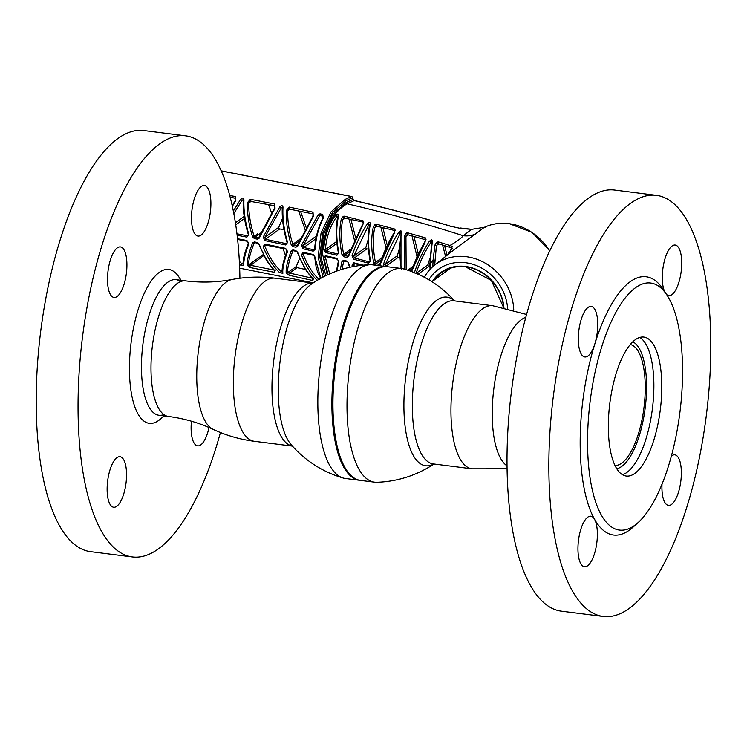 <?xml version="1.0" encoding="UTF-8"?>
<svg xmlns="http://www.w3.org/2000/svg" width="747" height="747" viewBox="0 0 747 747"><rect width="100%" height="100%" fill="white"/><g stroke="black" fill="none" stroke-linecap="round" stroke-linejoin="round"><path stroke-width="1.12" d="M386.479 266.604L372.417 264.821A107.68 39.115 97.2 0 0 370.176 264.718A107.68 39.115 97.2 0 0 317.83 401.69A107.68 39.115 97.2 0 0 343.218 478.033A107.68 39.115 97.2 0 0 345.413 478.491L359.475 480.265A107.68 39.115 -82.8 0 1 331.892 403.464A107.68 39.115 -82.8 0 1 386.479 266.604A107.68 39.115 -82.8 0 1 387.002 266.679M343.218 478.033A108.829 108.829 0 0 1 290.994 444.465A84.99 30.87 -82.8 0 1 278.239 389.262A84.99 30.87 -82.8 0 1 310.808 284.542A84.99 30.87 -82.8 0 1 311.247 284.233L311.256 284.224A108.829 108.829 0 0 1 370.213 264.718M359.998 480.321A107.68 39.115 -82.8 0 1 359.475 480.265M371.072 273.505A107.12 38.909 97.2 0 0 334.899 368.616A107.12 38.909 97.2 0 0 346.272 469.742A107.12 38.909 -82.8 0 1 346.085 469.461A107.12 38.909 -82.8 0 1 334.899 368.616A107.12 38.909 -82.8 0 1 370.82 273.738A107.12 38.909 -82.8 0 1 371.072 273.505M433.951 463.999A108.829 108.829 0 0 1 376.796 482.282A107.68 39.115 -82.8 0 1 374.583 482.179A107.68 39.115 -82.8 0 1 347 405.378A107.68 39.115 -82.8 0 1 401.587 268.509A107.68 39.115 -82.8 0 1 403.782 268.967A108.829 108.829 0 0 1 454.568 300.892M401.587 268.509L387.525 266.735A107.68 39.115 97.2 0 0 371.334 273.271A107.68 39.115 97.2 0 0 332.938 403.595A107.68 39.115 97.2 0 0 346.459 470.031A107.68 39.115 97.2 0 0 360.521 480.396L374.583 482.179M454.419 300.873A84.99 30.87 97.2 0 0 436.472 300.425A84.99 30.87 97.2 0 0 403.903 405.145A84.99 30.87 97.2 0 0 433.802 463.98M614.996 465.465A60.983 22.149 97.2 0 0 645.259 387.898A60.983 22.149 97.2 0 0 630.281 344.516M656.445 195.35L614.594 190.055A212.232 77.09 97.2 0 0 588.337 198.319A212.232 77.09 97.2 0 0 508.165 425.715A212.232 77.09 97.2 0 0 561.37 611.167L603.221 616.452A212.232 77.09 97.2 0 0 629.478 608.198A212.232 77.09 97.2 0 0 709.65 380.802A212.232 77.09 97.2 0 0 656.445 195.35A212.232 77.09 97.2 0 0 630.188 203.604A212.232 77.09 97.2 0 0 550.016 431A212.232 77.09 97.2 0 0 603.221 616.452M662.001 484.215A25.463 9.253 97.2 0 0 668.444 505.374A25.463 9.253 97.2 0 0 671.6 504.384A25.463 9.253 97.2 0 0 681.217 477.1A25.463 9.253 97.2 0 0 674.83 454.839A25.463 9.253 97.2 0 0 671.684 455.829A25.463 9.253 97.2 0 0 671.376 456.072M587.702 517.213A25.463 9.253 97.2 0 0 578.085 544.507A25.463 9.253 97.2 0 0 584.462 566.758A25.463 9.253 97.2 0 0 587.618 565.768A25.463 9.253 97.2 0 0 596.62 544.218A25.463 9.253 97.2 0 0 594.565 519.305A25.463 9.253 97.2 0 0 590.849 516.224A25.463 9.253 97.2 0 0 587.702 517.213M588.066 307.419A25.463 9.253 97.2 0 0 578.449 334.703A25.463 9.253 97.2 0 0 584.836 356.963A25.463 9.253 97.2 0 0 587.982 355.974A25.463 9.253 97.2 0 0 594.864 343.835A25.463 9.253 97.2 0 0 591.222 306.429A25.463 9.253 97.2 0 0 588.066 307.419M666.511 294.383A25.463 9.253 97.2 0 0 668.817 295.579A25.463 9.253 97.2 0 0 671.964 294.589A25.463 9.253 97.2 0 0 681.581 267.295A25.463 9.253 97.2 0 0 675.204 245.044A25.463 9.253 97.2 0 0 672.048 246.034A25.463 9.253 97.2 0 0 663.205 266.576A25.463 9.253 97.2 0 0 664.578 291.451M635.183 339.801A70.041 25.435 97.2 0 0 608.721 414.846A70.041 25.435 97.2 0 0 626.285 476.044A70.041 25.435 97.2 0 0 634.95 473.318A70.041 25.435 97.2 0 0 661.403 398.282A70.041 25.435 97.2 0 0 643.849 337.074A70.041 25.435 97.2 0 0 635.183 339.801M634.857 525.244A124.506 45.222 97.2 0 0 638.181 522.527A124.506 45.222 97.2 0 0 679.929 412.232A124.506 45.222 97.2 0 0 666.931 295.018A124.506 45.222 97.2 0 0 635.267 287.884A124.506 45.222 97.2 0 0 587.562 441.29A124.506 45.222 97.2 0 0 634.857 525.244M666.931 295.018L663.149 289.294A130.165 47.285 97.2 0 0 630.048 281.824A130.165 47.285 97.2 0 0 594.864 343.835A130.165 47.285 97.2 0 0 594.565 519.305A130.165 47.285 97.2 0 0 629.618 529.978A130.165 47.285 97.2 0 0 633.092 527.13L638.181 522.527M220.43 432.532A212.232 77.09 -82.8 0 1 158.663 548.681A212.232 77.09 -82.8 0 1 132.406 556.945A212.232 77.09 -82.8 0 1 79.201 371.492A212.232 77.09 -82.8 0 1 159.372 144.096A212.232 77.09 -82.8 0 1 185.63 135.833A212.232 77.09 -82.8 0 1 239.927 278.239M132.406 556.945L90.555 551.65A212.232 77.09 -82.8 0 1 37.35 366.198A212.232 77.09 -82.8 0 1 117.522 138.802A212.232 77.09 -82.8 0 1 143.779 130.548L185.63 135.833M201.232 186.526A25.463 9.253 97.2 0 0 191.615 213.81A25.463 9.253 97.2 0 0 198.002 236.061A25.463 9.253 97.2 0 0 201.148 235.072A25.463 9.253 97.2 0 0 210.766 207.787A25.463 9.253 97.2 0 0 204.389 185.527A25.463 9.253 97.2 0 0 201.232 186.526M117.251 247.911A25.463 9.253 97.2 0 0 107.633 275.195A25.463 9.253 97.2 0 0 114.02 297.446A25.463 9.253 97.2 0 0 117.167 296.456A25.463 9.253 97.2 0 0 126.785 269.172A25.463 9.253 97.2 0 0 120.407 246.912A25.463 9.253 97.2 0 0 117.251 247.911M116.887 457.706A25.463 9.253 97.2 0 0 107.269 484.99A25.463 9.253 97.2 0 0 113.647 507.25A25.463 9.253 97.2 0 0 116.803 506.261A25.463 9.253 97.2 0 0 126.42 478.967A25.463 9.253 97.2 0 0 120.034 456.716A25.463 9.253 97.2 0 0 116.887 457.706M191.447 421.205A25.463 9.253 97.2 0 0 197.628 445.866A25.463 9.253 97.2 0 0 200.784 444.876A25.463 9.253 97.2 0 0 209.029 427.517M639.787 337.439A70.041 25.435 -82.8 0 1 653.886 386.031A70.041 25.435 -82.8 0 1 622.438 474.69M632.802 341.809A64.429 23.4 -82.8 0 1 646.575 386.937A64.429 23.4 -82.8 0 1 616.761 468.724M180.699 281.554A68.341 24.819 97.2 0 0 154.61 300.537A68.341 24.819 97.2 0 0 141.454 366.525A68.341 24.819 97.2 0 0 163.892 414.585M181.091 280.302L178.869 276.922A77.539 28.162 97.2 0 0 147.075 287.716A77.539 28.162 97.2 0 0 129.427 368.019A77.539 28.162 97.2 0 0 160.96 418.609L163.957 415.892M348.457 262.701L346.776 261.039A1.13 0.682 103.9 0 0 347.486 261.814L346.991 261.693M348.55 262.981L349.895 267.258M340.249 269.872L341.977 261.366A1.13 0.616 14.9 0 0 343.676 261.469L341.967 269.34M346.776 261.039L343.676 260.283L341.977 261.366M361.473 265.334L354.377 263.532A1.13 0.691 -75.9 0 1 353.648 262.757L363.107 265.166M352.519 266.707L352.024 265.157L353.742 264.569L354.321 266.371M353.648 262.757L352.024 265.157M326.131 256.464L325.384 257.22L326.131 256.464A1.13 0.663 -76.9 0 1 325.879 256.482A1.13 0.663 -76.9 0 1 325.44 255.689L323.656 257.491L325.384 257.22L329.716 273.869M325.44 255.689L336.953 258.415A1.13 0.672 103.5 0 0 337.653 259.19L337.168 259.078M338.802 260.61L338.494 260.834A1.13 0.644 14.5 0 0 338.4 261.011A1.13 0.644 14.5 0 0 338.793 261.674L336.953 258.415M338.793 261.674L337.018 270.965M328.045 274.616L323.656 257.491M452.028 248.069A1.13 0.962 -60.2 0 1 452.355 246.435L449.993 245.483A1.13 0.784 107.5 0 0 450.067 247.378L438.396 243.765L438.321 241.869L449.993 245.483C456.819 241.505 461.244 238.256 463.261 235.735A974.256 294.589 0.1 0 0 347.084 203.8C332.079 212.708 323.862 229.236 322.433 253.401L327.27 274.98M424.315 277.258A51.468 45.352 53.8 0 1 434.651 265.082A51.468 45.352 53.8 0 1 466.287 256.688A51.468 45.352 53.8 0 1 513.749 310.061M549.755 250.871L532.097 232.392L509.081 223.605C500.294 222.531 492.058 223.755 484.392 227.275A1.13 0.514 65 0 0 484.373 227.284A1.13 0.514 65 0 0 484.327 227.312L485.102 227.676L484.327 227.312L456.706 247.687L434.651 265.082M507.605 308.436A45.772 40.338 -126.2 0 0 465.484 262.692A45.772 40.338 -126.2 0 0 428.853 279.798M503.627 307.54A41.262 36.37 -126.2 0 0 465.689 266.838A41.262 36.37 -126.2 0 0 442.243 272.169A41.262 36.37 -126.2 0 0 434.026 280.19M407.302 234.875L405.948 236.444A1.13 0.71 -167.8 0 0 404.5 235.931L406.2 233.195L407.685 232.812L425.351 237.854L425.127 242.037A1.13 0.504 -148.3 0 0 424.641 242.168A1.13 0.504 -148.3 0 0 424.604 242.299L425.743 239.75A1.13 0.756 -73.7 0 1 425.351 237.854M343.601 216.247L343.993 217.779M344.993 218.199L342.621 219.907L344.04 218.255L344.246 218.74M338.512 252.794L338.4 252.822C335.758 239.451 335.515 227.602 337.672 217.274A1.13 0.738 12.4 0 1 338.391 216.77C336.085 227.125 336.225 239.115 338.802 252.729L338.4 252.822M338.522 215.575L336.402 217.078C330.034 226.35 326.364 237.229 325.393 249.722L336.673 241.449M335.991 214.781L337.084 216.434L336.402 217.078A1.13 0.523 -145 0 0 335.058 215.818L337.42 214.137L338.335 214.716L338.391 216.77M323.666 249.731L325.449 252.486A1.13 0.663 -76.6 0 1 326.14 251.188L325.393 249.722L323.666 249.731C324.665 236.799 328.456 225.491 335.058 215.818M336.869 243.307L326.14 251.188L337.663 253.971L338.849 253.056M325.449 252.486L336.953 255.269A1.13 0.672 -76.2 0 1 337.663 253.971M414.006 236.454L418.236 253.933M407.685 232.812L407.769 234.698L425.426 239.75M404.23 269.097L404.5 235.931M408.198 234.819L405.948 236.444L406.153 269.686M416.985 256.594L411.989 235.884M411.195 271.404L424.604 242.299M425.127 242.037L411.541 271.534M368.448 249.265L366.88 248.854L354.386 257.958L369.392 261.917L370.512 261.039M370.437 223.867L368.607 225.164L353.751 256.156L365.89 247.322A1.13 0.99 -126 0 0 366.88 248.854M352.042 255.829L353.751 256.156L354.386 257.958A1.13 0.691 104.5 0 0 353.658 259.246L352.042 255.829C355.852 244.325 360.913 233.699 367.216 223.951A1.13 0.542 33.4 0 1 368.607 225.164M365.89 247.322L368.075 239.89M369.392 261.917A1.13 0.71 105.1 0 0 368.644 263.196L353.658 259.246M375.461 224.333L375.769 225.557M375.965 226.36L376.096 226.873M370.241 260.74L368.644 263.196M367.216 223.951L369.401 222.298L370.344 223.008L370.316 224.735A1.13 0.738 -167.3 0 0 369.616 225.239C367.403 235.51 367.561 247.36 370.092 260.778M370.316 224.735C367.944 235.044 368 247.033 370.465 260.694M398.674 232.336L398.665 232.364A1.13 0.542 33.4 0 1 400.065 233.587L385.293 264.503L383.547 264.167C387.301 252.71 392.334 242.112 398.655 232.364L399.225 231.645L400.485 233.157L400.971 232.382L401.55 233.083L400.775 230.739L401.709 231.43L401.662 233.204A1.13 0.747 -166.9 0 0 400.99 233.708L400.98 268.434M401.55 233.083L401.709 231.43M399.225 231.645L400.775 230.739M397.348 255.735A1.13 0.99 -126 0 0 398.338 257.267L385.882 266.343L385.293 264.503L397.348 255.735L399.3 248.956M401.158 232.812L400.065 233.587M399.589 257.622L398.338 257.267M385.62 266.492A1.13 0.728 105.8 0 1 385.882 266.343L387.105 266.688M406.713 232.887L407.218 234.931M401.662 233.204C399.187 243.513 399.131 255.567 401.503 269.359M385.321 265.624L384.341 266.334M343.676 260.283A1.13 0.682 103.8 0 0 344.386 261.048L343.676 261.469L344.386 261.048M355.012 263.691L353.742 264.569L354.106 263.542M344.012 256.791L345.506 255.689M325.627 256.51L337.392 259.209M432.009 241.608L431.392 239.712L432.326 240.394L432.261 242.224A1.13 0.756 -166.3 0 0 431.607 242.719L429.964 264.447M432.205 242.056L432.326 240.394M414.258 273.085C417.956 261.655 422.979 251.067 429.32 241.328A1.13 0.551 33.5 0 1 430.758 242.551C424.632 252.019 419.73 262.309 416.042 273.439M429.927 266.53L429.021 266.249A1.13 0.99 54 0 1 428.031 264.709L429.749 258.611M431.813 241.804L430.758 242.551M437.2 241.907L437.835 244.53M432.261 242.224L429.833 264.289L430.057 269.34M432.802 266.642L433.101 259.975L430.225 263.99L430.328 269.041M445.576 256.464L442.607 245.053M438.75 243.867L436.416 245.558L434.698 265.054M436.416 245.558A1.13 0.719 12.7 0 0 434.941 245.035L433.101 259.975L434.791 260.133M452.355 246.435L449.423 252.944M232.196 205.612L235.268 200.644L232.196 205.574M235.819 200.7L235.268 200.644L235.576 198.291A1.13 0.551 100.1 0 1 235.212 197.647A1.13 0.551 100.1 0 1 235.408 196.526L235.819 200.7L232.354 206.321M229.74 195.527L235.408 196.526M236.967 233.792L247.518 235.8L248.9 234.726M233.344 211.037L240.627 199.3L241.972 200.457L243.886 199.104M241.972 200.457L233.83 213.567M247.518 235.8A1.13 0.57 100.9 0 0 246.921 237.126L237.144 235.258M240.627 199.3C242.56 197.469 243.662 197.675 243.942 199.907A1.13 0.635 -177.8 0 0 243.205 200.476C242.906 211.046 244.614 222.382 248.321 234.474L248.443 234.446M243.942 199.907C243.522 210.505 245.147 221.971 248.807 234.315L248.321 234.474M284.009 229.815L279.742 228.937L265.474 239.283L286.306 243.671L287.595 242.663M282.936 206.798L281.133 208.068L264.765 237.471L278.78 227.303A1.13 0.99 -126 0 0 279.742 228.937M263.196 237.088L264.765 237.471L265.474 239.283A1.13 0.598 101.5 0 0 264.849 240.599L263.196 237.088L279.761 206.9L281.133 208.068M278.78 227.303L282.478 218.432M286.306 243.671A1.13 0.616 102.3 0 0 285.653 244.979L264.849 240.599M287.278 242.28L285.653 244.979M279.761 206.9C281.694 205.108 282.768 205.332 282.982 207.563A1.13 0.654 -177.3 0 0 282.273 208.124C281.852 218.703 283.449 230.123 287.063 242.364M282.982 207.563C282.431 218.161 283.935 229.712 287.502 242.205M319.333 216.341L317.933 215.164L320.127 213.866A1.13 0.644 102.7 0 0 320.314 215.631L319.333 216.341L303.123 245.66L303.786 247.5A1.13 0.644 102.9 0 0 303.114 248.807L313.18 251.151L315.094 249.377L314.739 249.05C315.43 238.144 318.082 227.938 322.713 218.46L322.723 218.329C318.035 227.891 315.346 238.162 314.655 249.143M315.944 238.676L303.786 247.5L313.861 249.843A1.13 0.654 103.3 0 0 313.18 251.151M316.513 235.94L303.123 245.66A1.13 0.476 -156 0 1 301.499 245.259L317.933 215.164M301.499 245.259L303.114 248.807M313.861 249.843L314.683 249.209M323.264 218.245L322.723 218.329L322.919 216.219A1.13 0.654 102.8 0 1 322.76 214.464L323.264 218.245C318.521 227.882 315.804 238.256 315.094 249.377M322.937 216.228L320.314 215.631A1.13 0.644 102.7 0 0 320.556 215.612M299.37 240.954L293.562 245.259L296.55 245.931L297.437 245.249M313.31 216.462L312.834 216.425L313.208 213.959A1.13 0.635 -77.5 0 1 313.198 213.95A1.13 0.635 -77.5 0 1 313.021 212.185L313.31 216.462L297.651 246.267L295.887 247.238A1.13 0.635 -77.4 0 1 296.55 245.931M290.172 209.011L287.707 210.794C287.464 221.299 289.164 232.476 292.824 244.325L291.209 244.829L292.899 246.575A1.13 0.626 -77.5 0 1 293.562 245.259M292.824 244.325L300.453 238.676M305.093 229.581L298.557 210.775M297.278 245.614L312.834 216.425L297.353 245.52A1.13 0.504 -156.6 0 0 297.278 245.614A1.13 0.504 -156.6 0 0 297.651 246.267M319.912 213.838L319.062 215.911M291.209 244.829C287.576 232.775 285.942 221.345 286.297 210.533A1.13 0.607 -178.3 0 1 287.707 210.794L289.64 208.833A1.13 0.607 -78.3 0 1 289.416 208.852A1.13 0.607 -78.3 0 1 289.238 207.087L313.021 212.185M313.198 213.95L288.977 209.039M286.297 210.533L289.238 207.087M239.348 261.338L241.86 263.756L243.064 262.879M247.892 240.964L247.509 241.244A1.13 0.57 -79.2 0 1 247.304 241.272A1.13 0.57 -79.2 0 1 246.921 240.487L248.788 243.849A1.13 0.635 21.2 0 1 248.331 243.036A1.13 0.635 21.2 0 1 248.424 242.906L247.509 241.244L237.611 239.385M248.788 243.849C245.109 253.691 243.457 260.964 243.83 265.671A1.13 1.064 175.2 0 1 243.092 264.765C243.139 258.443 243.634 256.324 248.331 243.036M243.83 265.671L240.506 265.054A1.13 0.803 -48.9 0 0 241.86 263.756M240.506 265.054L239.488 264.121M237.537 238.732L246.921 240.487M274.607 270.591A1.13 0.588 101.5 0 0 274.56 272.328L250.198 267.557A1.13 0.56 -79.3 0 1 250.021 266.455A1.13 0.56 -79.3 0 1 250.581 265.456L263.878 255.455M255.502 242.14L254.157 243.083C250.366 252.691 248.518 259.956 248.62 264.896L263.364 254.484M250.198 267.557L247.238 265.316A1.13 1.036 -2.2 0 0 248.62 264.896L274.961 270.237M247.238 265.316C247.024 260.273 248.807 252.803 252.589 242.887A1.13 0.607 21.7 0 0 254.157 243.083M274.401 270.181A1.13 0.766 -45.2 0 0 274.924 270.713L274.56 272.328M258.854 244.129L265.801 258.901C267.361 261.898 270.274 265.783 274.569 270.554L274.943 271.03L275.223 270.339M259.2 244.176L257.407 242.514A1.13 0.588 101.1 0 0 257.799 243.298L259.2 244.176C263.458 255.371 268.696 264.223 274.924 270.713M286.297 249.125A1.13 0.626 -78 0 1 286.064 249.143L286.885 251.44M257.799 243.298A1.13 0.588 101.1 0 0 258.014 243.27L254.942 242.672L255.661 242.168M484.373 227.284L471.6 229.338L460.647 228.47L449.731 226.024A985.993 298.137 0.1 0 0 354.218 200.607L352.855 199.533L352.416 197.834A1.13 0.84 -114.1 0 0 351.501 196.554L221.233 170.923M354.741 200.728A1.13 0.654 103.1 0 0 354.498 200.57A1.13 0.654 103.1 0 0 354.218 200.607L347.084 203.8A1.13 0.84 -114.1 0 1 346.169 202.521L352.855 199.533A1.13 0.616 165.7 0 0 353.051 199.038L352.612 197.348A1.13 0.616 165.7 0 1 352.416 197.834L346.132 200.654L332.322 212.83L322.601 233.494L319.707 256.809L324.431 276.362M450.506 226.5L449.731 226.024L450.506 226.5M549.68 251.02A53.42 47.07 -126.2 0 0 508.931 223.661A53.42 47.07 -126.2 0 0 484.345 227.312L471.618 229.348L472.039 229.749L471.6 229.338L463.261 235.735A28.302 24.436 -127.5 0 0 475.97 233.783M325.832 275.662L320.949 257.043L323.516 234.483L332.817 214.37L346.169 202.521M323.012 277.09L318.119 257.08L321.051 233.176L330.986 211.952L345.207 199.374L351.501 196.554A1.13 0.654 -76.9 0 1 351.772 196.526A1.13 0.654 -76.9 0 1 352.164 197.003A1.13 0.616 165.7 0 1 352.612 197.348M352.593 198.693L353.929 200.579M260.927 232.831L254.96 237.257A1.13 0.579 101.2 0 0 254.344 238.573L252.607 236.864C248.882 224.968 247.126 213.614 247.35 202.801L250.32 199.328A1.13 0.57 100.5 0 0 250.114 200.448A1.13 0.57 100.5 0 0 250.488 201.092L250.488 201.092A1.13 0.57 100.5 0 0 250.693 201.064L248.723 203.063L251.253 201.232M254.96 237.257L258.023 237.863L258.957 237.144M258.023 237.863A1.13 0.588 101.3 0 0 257.407 239.18L259.218 238.181A1.13 0.486 -156.3 0 1 258.798 237.509A1.13 0.486 -156.3 0 1 258.864 237.425L274.522 208.189L258.798 237.509M247.35 202.801A1.13 0.598 -178.8 0 1 248.723 203.063C248.602 213.558 250.413 224.66 254.167 236.351L257.51 233.876M271.572 212.923L268.556 204.538M250.32 199.328L274.681 204.015A1.13 0.598 101.3 0 0 274.457 205.126A1.13 0.598 101.3 0 0 274.859 205.78L274.522 208.189L275.027 208.236L259.218 238.181M274.681 204.015L275.027 208.236M254.167 236.351L252.607 236.864M282.095 270.582L281.021 271.357C274.681 265.493 269.256 257.052 264.755 246.034L263.177 246.734C267.697 258.023 273.187 266.66 279.639 272.655A1.13 0.794 -48.6 0 0 281.021 271.357M285.457 255.437L283.02 248.499M266.203 245.044L264.755 246.034L265.465 244.82A1.13 0.598 -78.7 0 1 265.25 244.848A1.13 0.598 -78.7 0 1 264.84 244.064L263.177 246.734M287.165 250.815A1.13 0.663 20.8 0 0 287.072 250.955L286.064 249.143L264.933 244.895M299.743 239.199L296.073 241.916M287.072 250.955L287.072 250.955A1.13 0.663 20.8 0 0 287.483 251.748C283.897 261.553 282.366 268.743 282.87 273.318A1.13 1.064 173.8 0 1 282.17 272.45C281.787 267.706 283.421 260.544 287.072 250.955M286.064 249.143A1.13 0.626 -78 0 1 285.653 248.359L287.483 251.748M264.84 244.064L285.653 248.359M304.487 253.233L303.114 254.176C307.512 265.269 312.89 273.757 319.23 279.649M301.48 254.867L303.114 254.176L303.777 252.99A1.13 0.644 -77.4 0 1 303.534 253.018L303.534 253.018A1.13 0.644 -77.4 0 1 303.105 252.225L301.48 254.867C305.915 266.24 311.359 274.924 317.82 280.937M313.852 255.278A1.13 0.654 -77 0 1 313.6 255.306L313.6 255.306A1.13 0.654 -77 0 1 313.17 254.512L303.105 252.225M314.72 256.594L320.855 278.248M320.678 278.351L318.278 273.729L316.158 267.314L314.646 256.763L313.6 255.306L303.273 253.046M315.085 257.071L313.17 254.512M305.644 269.499L296.961 267.622L289.528 273.215A1.13 0.607 101.9 0 0 288.921 274.196A1.13 0.607 101.9 0 0 289.117 275.298L286.194 273.057A1.13 1.046 -3.5 0 0 287.604 272.646L312.302 278.192M299.687 258.247L296.27 266.52L287.604 272.646C287.38 267.837 289.117 260.638 292.805 251.057L293.319 250.703A1.13 0.635 102.3 0 0 293.552 250.684L292.805 251.057A1.13 0.626 21.3 0 1 291.199 250.861C287.511 260.74 285.84 268.145 286.194 273.057M293.039 250.74L293.319 250.703A1.13 0.635 102.3 0 1 292.899 249.918L291.199 250.861M296.867 251.104L297.25 252.318L295.887 250.572A1.13 0.635 102.4 0 0 296.307 251.356A1.13 0.635 102.4 0 0 296.54 251.328L296.101 251.235M312.713 278.444A1.13 0.766 -45 0 0 312.872 278.771L312.872 278.771A1.13 0.766 -45 0 0 313.198 278.93L312.909 280.508L289.117 275.298M297.642 252.262C301.788 263.514 306.97 272.403 313.198 278.93M312.918 278.818A1.13 0.635 102.8 0 0 312.909 280.508M282.87 273.318L279.639 272.655M249.358 264.373L251.506 264.755M288.837 271.768L290.891 272.179M257.407 242.514L254.344 241.916L252.589 242.887M248.807 234.315L246.921 237.126M450.067 247.378A1.13 0.784 107.5 0 0 450.404 247.378L449.787 247.182M363.724 222.261L344.535 218.087L344.442 216.191L363.5 221.037L362.883 224.782L348.569 256.361L348.205 255.838L362.323 225.034A1.13 0.495 -148.4 0 1 362.351 224.894L348.205 255.838M362.706 222.382L363.201 222.503L362.846 220.617M344.106 218.217L343.134 216.481L344.442 216.191M341.211 219.413C339.11 229.899 339.371 241.664 341.986 254.699L343.695 254.325C341.043 241.542 340.688 230.067 342.621 219.907A1.13 0.691 -168.8 0 0 341.211 219.413L343.134 216.481M354.395 239.983L349.073 219.16M350.52 249.274L343.695 254.325L344.395 255.409L347.495 256.193L348.289 255.586M341.986 254.699L343.685 256.707A1.13 0.682 -75.9 0 1 344.395 255.409L349.699 251.496M395.228 230.646L376.535 226.145L376.441 224.249L394.397 228.955L395.023 229.366L394.379 233.129A1.13 0.495 -148.4 0 0 393.874 233.251A1.13 0.495 -148.4 0 0 393.837 233.381L379.878 264.018A1.13 0.476 -162.2 0 0 379.803 264.13L379.625 264.419M394.248 230.702L394.771 230.842L394.397 228.955M386.068 248.013L380.914 227.275M376.955 226.248L374.658 227.9C372.632 238.06 372.902 249.591 375.461 262.505L373.724 262.869C371.194 249.703 371.026 237.882 373.229 227.396L374.985 224.604L376.441 224.249M374.985 224.604L376.04 226.304L374.658 227.9A1.13 0.7 -168.3 0 0 373.229 227.396M373.724 262.869L375.377 264.905A1.13 0.719 -74.6 0 1 376.124 263.616L379.131 264.447L379.878 263.878M382.072 257.612L375.461 262.505L376.124 263.616L381.259 259.825M378.393 265.577A1.13 0.719 -74.5 0 1 379.131 264.447L379.878 264.018M377.356 265.446L375.377 264.905M378.374 265.727L380.12 264.634A1.13 0.476 -162.2 0 1 379.803 264.13L384.257 252.131C388.057 243.485 391.26 237.191 393.874 233.251M382.894 227.788L387.282 245.418M394.379 233.129L380.12 264.634M429.32 241.328L431.392 239.712M434.941 245.035L436.416 242.467L438.321 241.869M343.685 256.707L346.785 257.482L348.569 256.361M383.547 264.167L383.697 266.249M336.953 255.269L338.802 252.729M362.883 224.782A1.13 0.495 -148.4 0 0 362.351 224.894M351.015 219.627L355.572 237.443M300.509 211.196L306.205 227.546M444.586 245.66L447.061 255.297M292.413 446.09A82.207 29.861 -82.8 0 1 272.459 373.537A82.207 29.861 -82.8 0 1 303.45 286.269A82.207 29.861 -82.8 0 1 313.03 283.02L274.999 278.192A82.207 29.861 -82.8 0 0 264.83 281.395A82.207 29.861 -82.8 0 0 233.774 369.466A82.207 29.861 -82.8 0 0 254.382 441.3L292.432 446.108M254.382 441.3C239.983 439.469 226.22 435.482 213.091 429.348A76.045 27.62 -82.8 0 1 197.497 359.428A76.045 27.62 -82.8 0 1 225.883 282.338A76.045 27.62 -82.8 0 1 232.037 279.49C216.863 282.366 201.391 282.824 185.639 280.872L176.096 279.667M213.091 429.348C199.113 422.793 184.238 418.497 168.495 416.471A68.341 24.819 -82.8 0 1 151.361 356.758A68.341 24.819 -82.8 0 1 177.179 283.533A68.341 24.819 -82.8 0 1 185.639 280.872M453.989 300.817A82.207 29.861 97.2 0 0 443.821 304.02A82.207 29.861 97.2 0 0 412.764 392.091A82.207 29.861 97.2 0 0 433.372 463.924L472.001 468.808A82.207 29.861 97.2 0 1 451.393 396.974A82.207 29.861 97.2 0 1 482.45 308.894A82.207 29.861 97.2 0 1 492.618 305.7L453.989 300.817M525.804 317.298A76.045 27.62 97.2 0 0 521.369 319.688A76.045 27.62 97.2 0 0 493.188 394.509A76.045 27.62 97.2 0 0 507.026 465.829M432.476 281.32A41.832 36.864 53.8 0 1 465.474 266.446A41.832 36.864 53.8 0 1 503.926 307.605M244.512 218.479L235.744 224.838M426.005 239.563L425.164 239.582M412.073 268.705L409.328 270.731M407.834 270.227L412.867 266.511M344.218 261.095L343.676 261.469M354.377 263.532L355.002 263.093M326.299 256.585L325.384 257.22M416.135 273.365L428.031 264.709M429.021 266.249L418.077 274.214M235.772 198.263L230.207 197.273M235.417 222.746L244.185 216.387M320.127 213.866L322.76 214.464M295.887 247.238L292.899 246.575M254.139 236.36L252.803 237.341M346.132 200.654A1.13 0.84 -114.1 0 0 345.207 199.374M257.407 239.18L254.344 238.573M292.796 244.334L291.423 245.343M292.899 249.918L295.887 250.572M168.495 416.471L158.952 415.267M232.037 279.49C246.277 276.82 260.591 276.381 274.999 278.192M507.073 468.761L472.001 468.808M526.57 314.468L492.618 305.7M346.085 469.461L346.459 470.031M370.82 273.738L371.334 273.271M431.962 281.703L450.441 268.192M442.243 272.169C449.134 267.613 456.931 265.839 465.624 266.856L491.358 280.433L503.581 307.531M424.641 242.168L418.236 253.933L411.149 271.385M344.124 261.067L347.224 261.833M349.596 267.323L348.186 262.944M353.985 263.495L354.685 263.019M336.421 271.18L338.4 261.011M447.49 254.96L452.28 248.293M230.225 197.348L235.576 198.291M314.963 249.349L314.412 249.769M247.304 241.272L237.611 239.46M460.367 228.012L471.749 229.292M354.498 200.57C388.16 208.432 420.019 216.91 450.086 226.014M351.772 196.526L221.196 170.83M250.002 201.288L274.859 205.78M293.319 250.703L296.307 251.356M313.563 278.547L313.264 279.285L312.872 278.771C308.604 273.99 305.7 270.087 304.16 267.053L297.25 252.318M239.656 268.173L313.31 282.833"/></g></svg>
